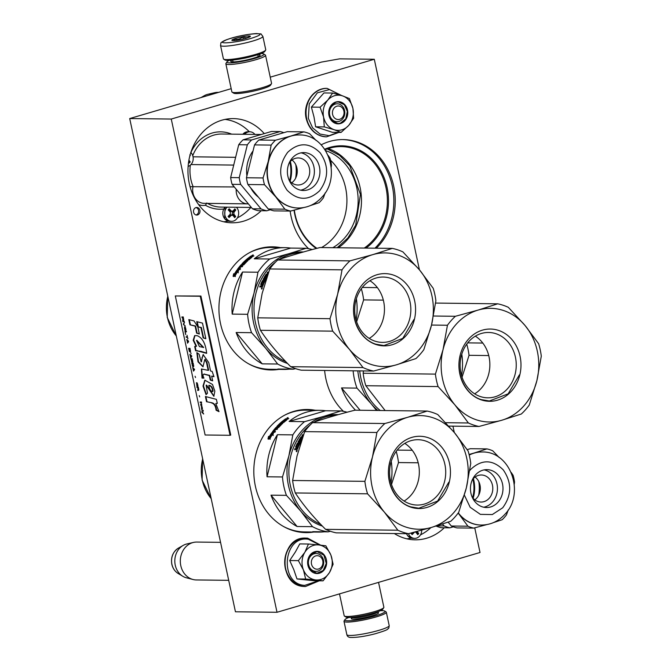 <?xml version="1.0" encoding="UTF-8"?>
<svg xmlns="http://www.w3.org/2000/svg" width="671" height="671" viewBox="0 0 671 671"><rect width="100%" height="100%" fill="white"/><g stroke="black" fill="none" stroke-linecap="round" stroke-linejoin="round"><path stroke-width="1.01" d="M324.705 149.205A55.349 47.54 -89.3 0 1 329.469 147.486A55.349 47.54 -89.3 0 1 387.1 187.553A55.349 47.54 -89.3 0 1 366.005 248.085M325.066 149.734A54.536 46.844 -89.3 0 1 329.226 148.266A54.536 46.844 -89.3 0 1 341.212 146.605A54.536 46.844 -89.3 0 1 386.01 187.746A54.536 46.844 -89.3 0 1 364.269 248.06M231.185 88.673L129.704 118.557L235.446 611.784L277.014 612.279L480.025 552.493L474.741 527.851M419.434 269.834L374.292 59.266L339.643 58.847L321.443 62.084L270.237 77.165M321.543 247.549A52.095 44.747 90.7 0 0 330.593 160.31M129.704 118.557L171.273 119.052L277.014 612.279M374.292 59.266L171.273 119.052M332.774 247.683A52.095 44.747 90.7 0 0 357.987 196.184A52.095 44.747 90.7 0 0 325.645 150.648M454.301 432.493L452.942 426.16M195.966 207.591A3.791 3.254 90.7 0 0 193.516 211.717A3.791 3.254 90.7 0 0 196.712 215.055A3.791 3.254 90.7 0 0 197.542 214.938A3.791 3.254 90.7 0 0 199.983 210.82A3.791 3.254 90.7 0 0 196.796 207.473A3.791 3.254 90.7 0 0 195.966 207.591M315.236 410.258A61.573 52.883 90.7 0 0 307.427 409.486A61.573 52.883 90.7 0 0 293.898 411.365A61.573 52.883 90.7 0 0 254.158 478.356A61.573 52.883 90.7 0 0 305.951 532.623A61.573 52.883 90.7 0 0 313.776 532.036M280.369 247.599A61.573 52.883 90.7 0 0 272.56 246.827A61.573 52.883 90.7 0 0 259.023 248.706A61.573 52.883 90.7 0 0 219.283 315.697A61.573 52.883 90.7 0 0 271.084 369.964A61.573 52.883 90.7 0 0 278.91 369.377M324.63 370.467A61.573 52.883 90.7 0 0 343.451 411.34M376.322 248.211A61.573 52.883 90.7 0 0 392.191 180.314A61.573 52.883 90.7 0 0 343.091 139.585A61.573 52.883 90.7 0 0 329.562 141.472A61.573 52.883 90.7 0 0 321.166 144.835M290.132 211.063A61.573 52.883 90.7 0 0 308.585 248.681M394.33 533.546A52.095 44.747 90.7 0 0 415.164 539.828A52.095 44.747 90.7 0 0 426.613 538.234A52.095 44.747 90.7 0 0 444.303 527.758M261.229 210.719A52.095 44.747 -89.3 0 1 243.531 221.195A52.095 44.747 -89.3 0 1 232.082 222.789A52.095 44.747 -89.3 0 1 188.249 176.867A52.095 44.747 -89.3 0 1 221.883 120.193A52.095 44.747 -89.3 0 1 233.332 118.599A52.095 44.747 -89.3 0 1 264.248 133.604M338.352 247.75A54.536 46.844 90.7 0 0 361.157 194.187A54.536 46.844 90.7 0 0 328.228 148.576M196.016 214.963A3.791 3.254 90.7 0 0 196.158 214.921A3.791 3.254 90.7 0 0 198.624 211.206A3.791 3.254 90.7 0 0 196.108 207.557M312.392 532.019A61.573 52.883 -89.3 0 1 305.263 532.606M313.852 410.241A61.573 52.883 90.7 0 0 306.739 409.486M277.526 369.36A61.573 52.883 -89.3 0 1 270.388 369.947M278.985 247.582A61.573 52.883 90.7 0 0 271.864 246.827M374.93 248.195A61.573 52.883 90.7 0 0 390.916 180.675A61.573 52.883 90.7 0 0 342.403 139.585M316.947 248.329A54.536 46.844 -89.3 0 1 294.326 210.124M282.533 422.554A55.349 47.54 -89.3 0 1 283.011 422.252M241.149 264.911A55.349 47.54 -89.3 0 1 241.552 264.542L243.707 264.936M247.666 259.895A55.349 47.54 -89.3 0 1 248.144 259.593A60.356 51.843 90.7 0 0 247.825 259.895L247.423 259.794A60.356 51.843 90.7 0 1 248.949 258.536L248.656 258.536M316.242 248.513A55.349 47.54 -89.3 0 1 294.041 210.199M327.255 148.903L339.585 155.404L349.759 165.779L360.436 194.364L355.705 225.112L347.863 238.012L337.169 247.742M311.503 564.11A6.769 5.813 90.7 0 0 318.549 569.008A6.769 5.813 90.7 0 0 322.776 560.788A6.769 5.813 -89.3 0 0 315.739 555.89A6.769 5.813 -89.3 0 0 311.503 564.11M178.125 573.462C174.846 571.39 172.741 568.32 171.818 564.261C170.694 557.198 172.9 551.814 178.427 548.106A14.192 12.195 -89.3 0 0 171.927 564.336A14.192 12.195 -89.3 0 0 178.125 573.462L182.797 576.28A17.287 14.846 90.7 0 1 175.248 565.167A17.287 14.846 -89.3 0 1 183.166 545.406A17.287 14.846 -89.3 0 1 186.798 543.971L193.458 542.428A18.947 16.272 -89.3 0 0 180.793 565.653A18.947 16.272 90.7 0 0 193.013 579.501A18.947 16.272 90.7 0 0 196.36 579.945L228.702 580.331M193.458 542.428A18.947 16.272 -89.3 0 1 196.813 542.059L220.558 542.344M182.797 576.28A17.287 14.846 90.7 0 0 186.395 577.798L193.013 579.501M332.606 114.414A6.769 5.813 90.7 0 0 339.652 119.312A6.769 5.813 90.7 0 0 343.879 111.092A6.769 5.813 -89.3 0 0 336.834 106.194A6.769 5.813 -89.3 0 0 332.606 114.414M209.285 95.123A18.947 16.272 -89.3 0 1 214.561 92.732A18.947 16.272 -89.3 0 1 217.916 92.363L218.612 92.372M202.072 97.245A17.287 14.846 -89.3 0 1 204.269 95.71A17.287 14.846 -89.3 0 1 207.901 94.276L214.561 92.732M229.331 60.348A18.947 2.474 -12.1 0 0 226.983 61.833A18.947 2.474 -12.1 0 0 235.538 62.437A18.947 2.474 -12.1 0 0 255.114 58.327A18.947 2.474 -12.1 0 0 263.711 53.957A18.947 2.474 -12.1 0 0 261.204 53.563A18.947 2.474 -12.1 0 0 260.96 53.563M226.983 61.833L225.951 63.401A20.298 2.659 -12.1 0 0 225.85 63.779L231.872 91.852A20.298 2.659 -12.1 0 0 232.116 92.162L233.701 93.168A18.947 2.474 -12.1 0 0 261.698 89.025A18.947 2.474 -12.1 0 0 270.43 85.292L271.461 83.724A20.298 2.659 -12.1 0 0 271.562 83.347L265.548 55.274A20.298 2.659 -12.1 0 0 265.297 54.963L263.711 53.957M232.116 92.162A20.298 2.659 -12.1 0 0 262.109 87.725A20.298 2.659 -12.1 0 0 271.461 83.724M258.595 56.33A13.663 1.787 -12.1 0 0 258.142 56.238M225.85 63.779A20.298 2.659 -12.1 0 0 256.087 59.652A20.298 2.659 -12.1 0 0 265.548 55.274M232.183 60.13A15.022 1.963 -12.1 0 0 230.916 61.589A15.022 1.963 -12.1 0 0 253.11 58.31A15.022 1.963 -12.1 0 0 260.029 55.349A15.022 1.963 -12.1 0 0 258.268 54.536M378.545 582.378L383.879 607.263A20.298 2.659 167.9 0 1 383.778 607.641L382.747 609.218A18.947 2.474 167.9 0 1 374.015 612.95A18.947 2.474 167.9 0 1 346.026 617.085L344.433 616.079A20.298 2.659 167.9 0 1 344.189 615.777L339.492 593.877M383.778 607.641A20.298 2.659 167.9 0 1 374.426 611.642A20.298 2.659 167.9 0 1 344.433 616.079M334.586 95.701A17.589 15.114 90.7 0 0 327.75 100.138L332.631 93.043L342.227 95.768A17.589 15.114 90.7 0 0 334.586 95.701M335.274 104.08A8.933 7.675 -89.3 0 1 337.245 103.804A8.933 7.675 -89.3 0 1 344.751 111.68A8.933 7.675 -89.3 0 1 338.989 121.392A8.933 7.675 -89.3 0 1 337.027 121.669A8.933 7.675 -89.3 0 1 329.511 113.793A8.933 7.675 -89.3 0 1 335.274 104.08M337.932 132.388L329.159 135.701L320.05 134.057L312.577 127.817L308.333 118.306L309.256 103.846L317.383 92.824L329.528 89.57L340.935 95.357M335.936 101.992A11.097 9.528 -89.3 0 1 347.494 110.027A11.097 9.528 -89.3 0 1 340.549 123.506A11.097 9.528 -89.3 0 1 328.991 115.471A11.097 9.528 -89.3 0 1 335.936 101.992M332.631 93.043L323.942 92.942L311.386 107.1L314.003 116.955L315.613 126.794L332.38 132.321L341.069 132.422L334.083 129.679C328.647 127.658 325.141 123.456 323.581 117.073C322.382 110.572 323.774 104.936 327.75 100.138L320.075 107.209L323.581 117.073L324.294 126.903L315.613 126.794M324.294 126.903L334.083 129.679A17.589 15.114 90.7 0 0 348.61 125.511L348.87 125.209A17.589 15.114 -89.3 0 0 352.946 108.643L352.862 108.224A17.589 15.114 -89.3 0 0 342.579 95.886L342.227 95.768M311.386 107.1L320.075 107.209M342.579 95.886L349.398 98.57L352.862 108.224M352.946 108.643L353.617 118.264L348.87 125.209M348.61 125.511L341.069 132.422M335.852 102.252L338.234 101.925L344.34 104.693L347.343 111.461L345.75 118.876L340.356 123.246L337.974 123.573L331.868 120.805L328.865 114.036L330.459 106.622L335.852 102.252M302.093 560.889A17.589 15.114 90.7 0 0 303.409 569.864L298.377 560.637L304.701 552.518A17.589 15.114 90.7 0 0 302.093 560.889M308.392 561.644A8.933 7.675 -89.3 0 1 316.142 553.508A8.933 7.675 -89.3 0 1 323.674 563.221A8.933 7.675 -89.3 0 1 315.924 571.365A8.933 7.675 -89.3 0 1 308.392 561.644M318.457 580.801L304.701 585.38C279.035 584.164 282.927 535.19 308.366 539.258L319.849 545.07M307.654 561.468A11.097 9.528 -89.3 0 1 318.02 551.394A11.097 9.528 -89.3 0 1 326.634 563.43A11.097 9.528 -89.3 0 1 316.259 573.504A11.097 9.528 -89.3 0 1 307.654 561.468M304.911 552.166L308.45 544.013L299.769 543.904L295.383 551.981L289.687 560.528L293.764 569.553L296.985 578.956L314.355 580.75L323.045 580.851L315.747 579.97C310.086 579.165 305.976 575.793 303.418 569.864L305.666 579.056L315.747 579.97C321.451 580.34 326.031 577.865 329.478 572.556A17.589 15.114 90.7 0 0 330.946 555.227L330.786 554.842A17.589 15.114 -89.3 0 0 318.717 544.944L318.348 544.911A17.589 15.114 -89.3 0 0 304.911 552.166L304.701 552.518M296.985 578.956L305.666 579.056M289.687 560.528L298.377 560.637M308.45 544.013L318.348 544.911M318.717 544.944L325.829 545.808L330.786 554.842M330.946 555.227L333.118 564.227L329.478 572.556L323.045 580.851M307.746 561.493L310.782 554.422L317.131 551.621L323.917 555.177L326.265 563.405L323.221 570.467L316.871 573.269L310.086 569.713L307.746 561.493M220.533 45.435L223.401 58.822A21.648 2.835 -12.1 0 0 223.669 59.14L224.936 59.954A20.566 2.692 -12.1 0 0 231.755 60.172A20.566 2.692 -12.1 0 0 260.113 53.89A20.566 2.692 -12.1 0 0 264.81 51.399L265.641 50.149A21.648 2.835 -12.1 0 0 265.741 49.738L262.873 36.36C259.669 32.711 263.183 34.414 256.548 33.55C246.869 34.221 236.905 36.268 226.655 39.69C219.09 43.59 221.464 41.652 220.533 45.435A21.648 2.835 -12.1 0 0 234.665 45.108A21.648 2.835 -12.1 0 0 257.832 39.379A21.648 2.835 -12.1 0 0 262.873 36.36M223.669 59.14A21.648 2.835 -12.1 0 0 230.841 59.375A21.648 2.835 -12.1 0 0 260.7 52.757A21.648 2.835 -12.1 0 0 265.641 50.149M255.248 36.947C271.621 31.118 241.661 33.936 227.033 39.606C210.66 45.435 240.621 42.617 255.248 36.947M248.195 37.61A9.469 1.241 -12.1 0 0 250.358 36.469A9.469 1.241 -12.1 0 0 244.789 36.343A9.469 1.241 -12.1 0 0 234.087 38.943A9.469 1.241 -12.1 0 0 231.998 40.403A9.469 1.241 -12.1 0 0 238.65 40.017A9.469 1.241 -12.1 0 0 248.195 37.61M249.687 36.964L249.805 36.133C247.825 37.97 245.494 38.197 242.818 36.788C240.285 39.161 237.408 39.908 234.179 39.027L233.877 40.596M234.179 39.027L234.506 40.554M242.818 36.788L243.305 39.052M380.407 610.702A20.566 2.692 167.9 0 1 384.793 611.096A20.566 2.692 167.9 0 1 371.952 616.817A20.566 2.692 167.9 0 1 346.077 620.65A20.566 2.692 167.9 0 1 344.928 619.643A20.566 2.692 167.9 0 1 348.769 617.488M384.793 611.096L386.068 611.902A21.648 2.835 167.9 0 1 386.328 612.229A21.648 2.835 167.9 0 1 372.548 617.924A21.648 2.835 167.9 0 1 345.313 621.958A21.648 2.835 167.9 0 1 343.988 621.304A21.648 2.835 167.9 0 1 344.097 620.901L344.928 619.643M360.126 410.258L341.539 387.922L356.964 388.106L371.214 403.791A56.834 48.815 90.7 0 0 377.874 410.467M357.828 370.862A56.834 48.815 90.7 0 0 371.214 403.791L376.532 410.451M341.539 387.922A60.893 52.304 90.7 0 0 355.521 410.199M353.114 370.811A60.893 52.304 90.7 0 0 356.964 388.106M431.512 325.058L447.44 325.25L443.028 349.7L435.412 374.108L363.154 373.244L363.447 370.929M479.002 426.471A62.244 53.47 90.7 0 1 468.383 422.973L454.837 404.798A56.834 48.815 90.7 0 0 501.765 420.256L521.325 414.007A62.244 53.47 90.7 0 0 529.276 405.041L536.884 380.633A56.834 48.815 90.7 0 1 501.765 420.256L479.002 426.471L448.765 426.11M468.383 422.973L445.645 422.696M447.44 325.25A62.244 53.47 -89.3 0 1 455.383 316.284L478.146 310.069A56.834 48.815 -89.3 0 0 443.028 349.7A56.834 48.815 90.7 0 0 454.837 404.798L438.088 386.58L365.829 385.716L385.146 410.56M497.706 303.82A62.244 53.47 -89.3 0 1 508.324 307.318L525.074 325.536A56.834 48.815 -89.3 0 0 478.146 310.069L497.706 303.82L435.596 303.074M455.383 316.284L433.5 316.024M525.074 325.536L538.62 343.711A62.244 53.47 -89.3 0 1 541.296 356.184L536.884 380.633A56.834 48.815 -89.3 0 0 525.074 325.536M482.785 343.049L467.721 342.864M488.74 355.555L469.037 355.311L462.059 377.203M466.748 344.139A62.244 53.47 -89.3 0 1 469.037 355.311M359.731 370.887A56.154 48.237 90.7 0 0 380.222 410.493M363.154 373.244A62.244 53.47 90.7 0 0 365.829 385.716M435.412 374.108A62.244 53.47 90.7 0 0 438.088 386.58M480.453 396.586A32.678 28.065 -89.3 0 1 460.415 360.486A32.678 28.065 -89.3 0 1 488.58 332.472A32.678 28.065 -89.3 0 1 495.919 333.705A32.678 28.065 90.7 0 1 515.949 369.796A32.678 28.065 90.7 0 1 487.792 397.819A32.678 28.065 90.7 0 1 480.453 396.586M474.649 393.827A32.678 28.065 90.7 0 0 489.864 365.167A32.678 28.065 90.7 0 0 475.336 336.146M481.401 399.933A36.133 31.034 90.7 0 0 519.79 374.997A36.133 31.034 90.7 0 0 498.511 330.4A36.133 31.034 90.7 0 0 460.121 355.336A36.133 31.034 90.7 0 0 481.401 399.933M461.782 354.171A56.154 48.237 -89.3 0 1 461.522 375.475M519.371 374.913L508.14 393.843L489.369 400.981L481.317 399.631C465.397 394.892 455.282 373.705 460.222 355.42M408.446 533.713A8.119 6.97 -89.3 0 0 409.746 535.903A8.119 6.97 90.7 0 0 414.661 538.36A8.119 6.97 90.7 0 0 421.732 530.199M417.136 531.449A37.878 13.764 41.5 0 1 418.738 533.562A37.501 13.529 140.2 0 1 417.731 534.695A37.878 13.764 -138.5 0 0 415.961 532.363L415.215 531.96M414.577 532.128L414.317 532.338A37.878 13.672 140.2 0 1 412.145 534.602L411.18 533.437A37.878 13.672 -39.8 0 0 411.734 532.875M417.194 533.957L417.555 533.546L416.054 531.734M417.555 533.546L418.738 533.562M411.566 533.906L412.715 532.615M406.852 538.821A51.424 44.169 90.7 0 0 411.239 538.134M420.465 534.888A51.424 44.169 90.7 0 0 430.925 527.591M478.834 481.686A36.536 31.386 -89.3 0 1 478.666 495.29M473.139 498.327A31.126 26.731 90.7 0 0 473.382 478.515M442.524 524.017L444.118 525.93L436.737 525.838M453.319 526.819L449.88 527.825L441.292 527.725A40.327 34.64 -89.3 0 1 436.049 526.047M449.88 527.825A40.327 34.64 -89.3 0 1 444.118 525.93M478.868 494.896L480.31 489.016M472.82 479.144A30.312 26.035 -89.3 0 1 472.594 497.681M499.249 457.58L492.724 450.795A40.327 34.64 90.7 0 0 486.961 448.899L470.346 448.698L467.201 449.629M482.03 451.986A36.536 31.386 90.7 0 0 481.887 451.986A36.536 31.386 90.7 0 0 473.86 453.101L486.961 448.899M469.079 454.468L473.86 453.101A36.536 31.386 90.7 0 0 469.197 454.938M511.21 472.485L513.089 475.261A40.327 34.64 90.7 0 1 514.54 482.03L514.271 484.236M481.157 525.058A36.536 31.386 -89.3 0 1 481.015 525.049A36.536 31.386 -89.3 0 1 458.88 513.994L458.134 513.105A36.536 31.386 -89.3 0 0 458.88 513.994L467.939 526.215L451.323 526.014L448.119 522.164M486.651 524.63L473.701 528.111L457.085 527.918A40.327 34.64 -89.3 0 1 451.323 526.014M473.701 528.111A40.327 34.64 -89.3 0 1 467.939 526.215M508.232 509.96L506.462 514.867A40.327 34.64 90.7 0 1 504.399 517.408A40.327 34.64 -89.3 0 1 502.151 519.731L493.562 522.566M498.025 502.16A18.947 16.272 90.7 0 0 501.849 481.543A18.947 16.272 90.7 0 0 486.945 469.641A18.947 16.272 90.7 0 0 475.412 475.001A18.947 16.272 -89.3 0 0 471.587 495.617A18.947 16.272 -89.3 0 0 486.492 507.528A18.947 16.272 -89.3 0 0 498.025 502.16M483.724 507.217A18.947 16.272 -89.3 0 0 492.48 502.093A18.947 16.272 90.7 0 0 496.766 483.003A18.947 16.272 90.7 0 0 484.168 469.885M472.141 497.077A13.529 11.625 -89.3 0 0 481.015 502.051A13.529 11.625 -89.3 0 0 489.251 498.217A13.529 11.625 90.7 0 0 491.986 483.489A13.529 11.625 90.7 0 0 481.333 474.984A13.529 11.625 90.7 0 0 473.097 478.817A13.529 11.625 -89.3 0 0 472.35 479.748M474.8 499.861A13.529 11.625 -89.3 0 0 476.779 498.067A13.529 11.625 90.7 0 0 475.076 477.022M188.123 166.416A8.119 6.97 90.7 0 0 191.26 152.946A8.119 6.97 -89.3 0 0 190.841 152.476M189.843 154.833L190.321 155.412A37.878 13.672 140.2 0 1 189.801 156.075M188.912 160.176A37.878 13.764 41.5 0 1 190.22 161.921A37.501 13.529 140.2 0 1 189.222 163.053A37.878 13.764 -138.5 0 0 188.585 162.197M188.677 162.315L188.685 161.485M189.037 161.904L190.22 161.921M254.888 134.418A8.119 6.97 90.7 0 0 254.745 134.242A8.119 6.97 -89.3 0 0 249.83 131.784L247.926 131.768A8.119 6.97 -89.3 0 0 242.801 134.275M244.705 134.301A8.119 6.97 -89.3 0 1 249.83 131.784M227.058 207.163A8.119 6.97 -89.3 0 0 226.681 218.863A8.119 6.97 90.7 0 0 231.596 221.321A8.119 6.97 90.7 0 0 238.096 216.398A8.119 6.97 90.7 0 0 236.712 207.54A8.119 6.97 -89.3 0 0 236.486 207.28M235.295 209.436L235.773 210.015A37.878 13.672 140.2 0 1 233.936 212.279L233.902 214.192A37.878 13.764 41.5 0 1 235.672 216.523A37.501 13.529 140.2 0 1 234.674 217.656A37.878 13.764 -138.5 0 0 232.904 215.324L231.26 215.299A37.878 13.672 140.2 0 1 229.079 217.563L228.115 216.398A37.878 13.672 -39.8 0 0 230.287 214.133L230.321 212.221A37.878 13.764 -138.5 0 0 228.215 209.889A37.501 13.529 -39.8 0 0 229.214 208.756A37.878 13.764 41.5 0 1 231.319 211.088L232.963 211.113A37.878 13.672 -39.8 0 0 234.8 208.849L235.295 209.436M234.129 216.918L234.489 216.507L232.552 214.175A1.35 1.166 -89.3 0 1 232.585 212.262L234.59 209.998L235.773 210.015M234.59 209.998L234.238 209.57M234.489 216.507L235.672 216.523M228.509 216.867L229.91 215.282A1.35 1.166 -89.3 0 1 230.732 214.905L232.099 214.913M232.158 211.499L230.79 211.482A1.35 1.166 -89.3 0 1 229.968 211.071L228.618 209.444M223.787 221.782A51.424 44.169 90.7 0 0 228.174 221.095M237.4 217.849A51.424 44.169 90.7 0 0 250.879 207.448M249.377 131.784A51.424 44.169 90.7 0 0 225.011 119.404M234.28 186.949L189.968 186.689M190.967 164.563L233.718 165.074M193.047 156.804L235.63 157.316M236.217 189.264A13.529 11.625 90.7 0 0 247.633 203.858A13.529 11.625 90.7 0 0 248.345 203.841M223.829 209A38.7 33.24 -89.3 0 1 205.435 205.259L206.811 203.003M295.768 164.647A36.536 31.386 -89.3 0 1 295.609 178.251M290.082 181.287A31.126 26.731 90.7 0 0 290.317 161.476M298.092 208.018A36.536 31.386 -89.3 0 1 297.949 208.01A36.536 31.386 -89.3 0 1 275.815 196.955A36.536 31.386 -89.3 0 1 268.224 161.535A36.536 31.386 -89.3 0 1 276.586 145.288A36.536 31.386 90.7 0 1 290.795 136.062L303.896 131.86L287.28 131.659L258.838 140.038A40.327 34.64 -89.3 0 0 256.59 142.361A40.327 34.64 -89.3 0 0 254.527 144.902L246.442 177.748A40.327 34.64 -89.3 0 0 247.893 184.508L268.257 208.975L284.873 209.176L275.815 196.955L264.508 184.71A40.327 34.64 -89.3 0 1 263.057 177.949L268.224 161.535L271.143 145.104A40.327 34.64 -89.3 0 1 273.206 142.562A40.327 34.64 -89.3 0 1 275.454 140.239L258.838 140.038M240.797 142.177A40.327 34.64 -89.3 0 1 243.036 139.845L271.487 131.474L280.075 131.575L251.633 139.954A40.327 34.64 90.7 0 0 249.386 142.277A40.327 34.64 90.7 0 0 247.322 144.819L238.725 144.718A40.327 34.64 -89.3 0 1 240.797 142.177M251.633 139.954L243.036 139.845M238.725 144.718L230.648 177.555L239.237 177.664L247.322 144.819M239.237 177.664A40.327 34.64 -89.3 0 0 240.688 184.424L232.099 184.324A40.327 34.64 -89.3 0 1 230.648 177.555M232.099 184.324L252.464 208.782L261.053 208.891L240.688 184.424M270.254 209.771L266.815 210.786L258.226 210.686A40.327 34.64 -89.3 0 1 252.464 208.782M266.815 210.786A40.327 34.64 -89.3 0 1 261.053 208.891M295.802 177.849L297.253 171.977M289.755 162.105A30.312 26.035 -89.3 0 1 289.536 180.642M283.85 132.673A40.327 34.64 90.7 0 0 280.075 131.575M258.402 197.14A31.26 26.848 -89.3 0 1 250.694 187.872M246.894 175.919A31.26 26.848 -89.3 0 1 253.034 150.958M316.184 140.541L309.658 133.755A40.327 34.64 90.7 0 0 303.896 131.86M298.964 134.946A36.536 31.386 90.7 0 0 298.83 134.946A36.536 31.386 90.7 0 0 290.795 136.062L275.454 140.239M271.143 145.104L254.527 144.902M328.153 155.437L330.031 158.222A40.327 34.64 90.7 0 1 331.474 164.991L331.206 167.196M264.508 184.71L247.893 184.508M303.594 207.591L290.635 211.071L274.02 210.87A40.327 34.64 -89.3 0 1 268.257 208.975M290.635 211.071A40.327 34.64 -89.3 0 1 284.873 209.176M325.167 192.912L323.397 197.828A40.327 34.64 90.7 0 1 321.334 200.369A40.327 34.64 -89.3 0 1 319.086 202.692L310.505 205.527M263.057 177.949L246.442 177.748M314.959 185.121A18.947 16.272 90.7 0 0 318.784 164.504A18.947 16.272 90.7 0 0 303.879 152.602A18.947 16.272 90.7 0 0 292.346 157.962A18.947 16.272 -89.3 0 0 288.522 178.578A18.947 16.272 -89.3 0 0 303.426 190.489A18.947 16.272 -89.3 0 0 314.959 185.121M300.658 190.178A18.947 16.272 -89.3 0 0 309.415 185.053A18.947 16.272 90.7 0 0 313.701 165.963A18.947 16.272 90.7 0 0 301.111 152.845M289.084 180.038A13.529 11.625 -89.3 0 0 297.949 185.003A13.529 11.625 -89.3 0 0 306.186 181.178A13.529 11.625 90.7 0 0 308.92 166.45A13.529 11.625 90.7 0 0 298.276 157.945A13.529 11.625 90.7 0 0 290.04 161.778A13.529 11.625 -89.3 0 0 289.293 162.701M291.742 182.822A13.529 11.625 -89.3 0 0 293.713 181.027A13.529 11.625 90.7 0 0 292.011 159.983M251.105 256.565L252.254 256.683L253.042 256.364L252.816 255.894L251.407 255.877L250.82 256.498A60.893 52.304 90.7 0 0 249.88 257.178L250.644 257.639A60.356 51.843 90.7 0 1 251.004 257.379M251.029 256.414L251.457 256.414A60.893 52.304 90.7 0 0 250.392 257.186M236.133 332.506A60.893 52.304 90.7 0 0 262.218 363.841L236.133 332.506L251.558 332.69L265.8 348.375L277.651 364.026A60.893 52.304 90.7 0 0 293.311 369.193L277.886 369.008A60.893 52.304 90.7 0 0 283.565 369.436A60.893 52.304 90.7 0 0 289.251 369.142M293.311 369.193L295.517 368.614M290.702 248.085A60.893 52.304 90.7 0 0 285.024 247.658A60.893 52.304 90.7 0 0 271.638 249.511A60.893 52.304 90.7 0 0 254.259 258.813L290.702 248.085L306.127 248.27L289.109 253.646A56.834 48.815 90.7 0 0 253.99 293.277A56.834 48.815 90.7 0 0 265.8 348.375A56.834 48.815 90.7 0 0 287.532 363.456M262.218 363.841L277.651 364.026M303.435 251.977A56.834 48.815 -89.3 0 0 289.109 253.646L269.692 258.998A60.893 52.304 90.7 0 0 257.966 272.225L253.99 293.277L247.616 314.296A60.893 52.304 90.7 0 0 251.558 332.69M232.191 314.112L242.541 272.04A60.893 52.304 90.7 0 0 232.191 314.112L247.616 314.296M242.541 272.04L257.966 272.225M306.127 248.27A60.893 52.304 -89.3 0 1 312.267 249.562M254.259 258.813L269.692 258.998M249.738 252.539A60.893 52.304 90.7 0 1 257.781 249.352A60.893 52.304 -89.3 0 1 271.168 247.49L285.024 247.658M248.404 363.699A60.893 52.304 90.7 0 0 269.708 369.268L283.565 369.436M238.582 270.421L236.93 270.069L237.291 270.916A60.893 52.304 90.7 0 0 234.598 275.286L235.378 276.41M237.291 270.916L237.66 271.252A60.356 51.843 90.7 0 0 234.984 275.58M236.93 270.069L238.683 270.086L237.979 272.493L237.626 271.696L238.348 272.812M237.291 270.405L237.66 271.252M237.626 271.696A60.893 52.304 90.7 0 0 234.984 276.125L234.598 275.286M234.062 274.556L233.676 273.718L233.105 276.293L234.884 276.309L234.447 275.378A60.893 52.304 90.7 0 1 237.14 271L236.804 270.237A60.893 52.304 90.7 0 0 234.062 274.556L234.447 274.858A60.356 51.843 90.7 0 1 237.039 270.765M237.131 270.539L237.165 270.581A60.356 51.843 90.7 0 0 237.157 270.598L237.5 271.336M234.062 274.02L233.5 276.578M234.917 275.529A60.356 51.843 90.7 0 0 234.833 275.672L235.278 276.603M251.029 258.025L250.87 257.739A60.893 52.304 90.7 0 0 248.857 259.375L249.033 259.669M249.025 258.662L249.369 258.385A60.893 52.304 90.7 0 0 248.06 259.467L248.756 259.903M248.06 259.467L248.874 259.811M248.345 258.369L248.178 258.083A60.893 52.304 90.7 0 0 242.046 263.745L242.273 264.038M247.305 259.451A60.356 51.843 90.7 0 0 246.551 260.096M245.703 260.843A60.356 51.843 90.7 0 0 245.158 261.338M243.64 263.342A60.356 51.843 90.7 0 0 243.355 263.628L243.128 263.342A60.356 51.843 90.7 0 0 242.457 264.038M242.046 263.745L243.581 263.762A60.893 52.304 90.7 0 1 244.764 262.529L245.661 262.839M245.443 262.537A60.893 52.304 90.7 0 0 243.648 264.441L243.892 264.743M241.334 265.137L241.543 264.525L243.749 264.894M241.065 264.81A60.893 52.304 90.7 0 0 237.5 269.256L237.836 269.591M240.646 266.06A60.356 51.843 90.7 0 0 240.042 266.781M238.44 268.819A60.356 51.843 90.7 0 0 237.87 269.591M237.5 269.256L240 269.616L240.562 268.845L239.371 268.828L240.31 269.188M240.47 267.385L240.704 267.092A60.893 52.304 90.7 0 0 239.371 268.828M240.193 267.083A60.893 52.304 90.7 0 0 238.859 268.828L239.203 269.18A60.356 51.843 90.7 0 1 239.421 268.886M240.201 267.083L240.654 267.159M238.91 268.878A60.356 51.843 90.7 0 0 238.784 269.046L239.203 269.18M244.84 262.143A60.356 51.843 90.7 0 1 245.234 261.757L245.058 262.436L245.234 261.757L246.458 262.042A60.893 52.304 90.7 0 0 243.799 264.844L242.348 265.129A60.893 52.304 90.7 0 0 241.543 266.068L242.734 266.085L242.139 266.806L239.924 266.781A60.893 52.304 90.7 0 0 238.431 268.694L238.859 268.828M241.543 266.068L242.432 266.454M245.544 262.168L246.324 262.176M244.756 262.025A60.893 52.304 90.7 0 0 243.556 263.233L243.791 263.535M252.816 255.894L253.923 255.911L251.65 256.649L250.904 257.194L251.784 257.438A60.893 52.304 90.7 0 0 248.807 259.862L246.307 260.088L245.62 260.709L247.834 260.734L247.163 261.363L244.94 261.338A60.893 52.304 90.7 0 0 243.045 263.233L243.556 263.233M245.62 260.709L247.389 261.153M251.893 257.11L251.508 257.656M250.904 257.194L251.155 257.647M252.061 255.534L253.118 254.854L252.061 255.534M248.178 258.083L248.689 258.092A60.893 52.304 90.7 0 0 247.146 259.358L247.549 259.459A60.893 52.304 90.7 0 1 248.857 258.377M250.87 257.739L248.773 257.622A60.893 52.304 90.7 0 1 250.87 256.096M241.837 265.12L241.032 266.06A60.893 52.304 90.7 0 1 241.837 265.12L242.088 265.422M249.88 257.178L250.644 257.639M241.61 266.144A60.356 51.843 90.7 0 0 241.367 266.437L240.931 266.437L241.342 265.85M241.392 265.204L241.862 264.919M252.128 255.324L253.076 255.03L252.212 255.517M269.767 268.962L342.025 269.834L337.622 294.284L330.006 318.691L257.748 317.828L262.16 293.378L269.767 268.962A62.244 53.47 -89.3 0 1 277.719 259.996C289.704 255.819 303.812 251.667 320.033 247.532L392.292 248.396A62.244 53.47 -89.3 0 1 402.919 251.902L419.669 270.119L433.214 288.295A62.244 53.47 -89.3 0 1 435.89 300.759L431.478 325.209L423.862 349.625A62.244 53.47 90.7 0 1 415.919 358.591L396.36 364.839L373.596 371.055L301.338 370.191A62.244 53.47 90.7 0 1 290.719 366.685C278.507 354.531 268.408 342.395 260.423 330.291L332.682 331.155L349.432 349.373A56.834 48.815 90.7 0 0 396.36 364.839A56.834 48.815 90.7 0 0 431.478 325.209A56.834 48.815 -89.3 0 0 419.669 270.119A56.834 48.815 -89.3 0 0 372.732 254.653L392.292 248.396M290.719 366.685L362.977 367.557A62.244 53.47 90.7 0 0 373.596 371.055M362.977 367.557L349.432 349.373A56.834 48.815 90.7 0 1 337.622 294.284A56.834 48.815 -89.3 0 1 372.732 254.653L349.977 260.868L277.719 259.996M377.379 287.624L362.315 287.448M383.334 300.13L363.632 299.895L356.653 321.786M361.342 288.723A62.244 53.47 -89.3 0 1 363.632 299.895M263.703 281.375A52.372 44.982 90.7 0 0 262.998 282.743M262 284.881A52.372 44.982 90.7 0 0 261.648 285.695M285.745 361.602A56.154 48.237 90.7 0 1 255.869 293.479A56.154 48.237 -89.3 0 1 275.546 262.093M279.295 259.459A56.154 48.237 -89.3 0 1 301.162 252.623M257.748 317.828A62.244 53.47 90.7 0 0 260.423 330.291M330.006 318.691A62.244 53.47 90.7 0 0 332.682 331.155M375.039 341.17A32.678 28.065 -89.3 0 1 355.009 305.07A32.678 28.065 -89.3 0 1 383.166 277.048A32.678 28.065 -89.3 0 1 390.514 278.28A32.678 28.065 90.7 0 1 410.543 314.38A32.678 28.065 90.7 0 1 382.386 342.395A32.678 28.065 90.7 0 1 375.039 341.17M369.235 338.402A32.678 28.065 90.7 0 0 384.458 309.742A32.678 28.065 90.7 0 0 369.931 280.73M375.995 344.508A36.133 31.034 90.7 0 0 414.376 319.581A36.133 31.034 90.7 0 0 393.097 274.976A36.133 31.034 90.7 0 0 354.716 299.912A36.133 31.034 90.7 0 0 375.995 344.508M342.025 269.834A62.244 53.47 -89.3 0 1 349.977 260.868M356.376 298.754A56.154 48.237 -89.3 0 1 356.116 320.059M266.622 277.92A56.154 48.237 -89.3 0 0 263.963 283.196L263.451 283.187A56.154 48.237 -89.3 0 1 264.349 281.266L263.904 281.115A56.154 48.237 -89.3 0 0 263.133 282.743L262.621 282.743A56.154 48.237 -89.3 0 1 263.393 281.107L262.638 281.241A56.154 48.237 -89.3 0 0 261.489 283.758L263.644 283.934A56.154 48.237 -89.3 0 0 262.604 286.534L259.727 286.894L260.08 285.955L260.155 287.104M260.08 285.955L261.48 286.181L260.499 286.173M261.053 285.963L261.841 285.804L262.21 284.881L261.698 284.881M261.422 285.578L261.791 284.655L260.759 284.252A56.154 48.237 -89.3 0 1 262.47 280.545L265.246 280.478M260.818 284.638L261.178 284.487A55.618 47.775 -89.3 0 1 261.472 283.799M267.226 276.125L267.192 276.1A56.154 48.237 -89.3 0 0 265.783 278.499L266.152 278.767M264.466 278.239L264.064 277.584L265.775 277.609A56.154 48.237 -89.3 0 1 266.672 276.091L267.192 276.1M264.449 277.886A55.618 47.775 -89.3 0 1 264.928 277.073M267.763 274.565L266.546 274.548A55.618 47.775 -89.3 0 1 266.538 274.54L267.872 274.229M264.064 277.584A56.154 48.237 -89.3 0 1 266.177 274.204L266.538 274.54M268.341 272.887L268.316 272.862A56.154 48.237 -89.3 0 0 267.595 273.894L267.897 274.171M268.626 272.09L267.687 272.082L268.509 272.443M265.984 277.24L264.953 276.955A56.154 48.237 -89.3 0 1 266.379 274.674L266.546 274.548M265.632 276.964A56.154 48.237 -89.3 0 1 266.555 275.462M261.514 283.9L263.544 284.16M262.353 285.829A56.154 48.237 -89.3 0 1 262.822 284.663L262.311 284.655A56.154 48.237 -89.3 0 0 261.782 285.972L262.78 286.047A55.618 47.775 -89.3 0 1 263.242 284.898L262.822 284.663M262.78 286.047L262.21 286.19A55.618 47.775 -89.3 0 1 262.327 285.88M263.778 281.375L263.258 281.375M265.339 277.257L266.018 277.266M267.477 273.198L268.031 272.434M266.144 278.784L263.955 278.759L263.502 279.606M265.691 279.631L265.179 279.622M261.9 287.129L261.371 286.324L261.472 286.911M262 287.624L261.43 288.865L261.942 287.582M261.866 289.058L262.311 287.767M262.47 280.545L264.877 280.201L265.322 279.346L263.107 279.321L263.569 278.473L265.783 278.499M266.177 274.204L267.595 273.894M268.316 272.862L267.125 272.845L267.687 272.082M269.373 270.044L269.885 269.314M267.561 275.135L266.983 275.127M261.984 288.245L261.464 288.044L262.034 288.094M413.965 319.488L402.734 338.419L383.963 345.557L375.911 344.215C359.983 339.476 349.876 318.28 354.808 299.996M285.98 419.224L287.129 419.341L287.918 419.023L287.683 418.561L285.695 419.157A60.893 52.304 90.7 0 0 284.756 419.836L285.51 420.306A60.356 51.843 90.7 0 1 285.88 420.038M285.896 419.073L286.324 419.073A60.893 52.304 90.7 0 0 285.267 419.845M271 495.164A60.893 52.304 90.7 0 0 297.094 526.5L271 495.164L286.425 495.349L300.675 511.034L312.518 526.685A60.893 52.304 90.7 0 0 328.178 531.851L312.753 531.667A60.893 52.304 90.7 0 0 318.431 532.095A60.893 52.304 90.7 0 0 324.118 531.801M328.178 531.851L330.384 531.273M325.569 410.744A60.893 52.304 90.7 0 0 319.891 410.316A60.893 52.304 90.7 0 0 306.504 412.17A60.893 52.304 90.7 0 0 289.134 421.472L325.569 410.744L341.002 410.929L323.984 416.305A56.834 48.815 90.7 0 0 288.865 455.936A56.834 48.815 90.7 0 0 300.675 511.034A56.834 48.815 90.7 0 0 322.407 526.114M297.094 526.5L312.518 526.685M338.31 414.636A56.834 48.815 -89.3 0 0 323.984 416.305L304.559 421.656A60.893 52.304 90.7 0 0 292.841 434.883L288.865 455.936L282.483 476.964A60.893 52.304 90.7 0 0 286.425 495.349M267.058 476.779L277.408 434.699A60.893 52.304 90.7 0 0 267.058 476.779L282.483 476.964M277.408 434.699L292.841 434.883M341.002 410.929A60.893 52.304 -89.3 0 1 347.133 412.22M289.134 421.472L304.559 421.656M284.605 415.206A60.893 52.304 90.7 0 1 292.648 412.011A60.893 52.304 -89.3 0 1 306.035 410.149L319.891 410.316M283.279 526.358A60.893 52.304 90.7 0 0 304.575 531.927L318.431 532.095M273.449 433.08L271.797 432.728L272.166 433.575A60.893 52.304 90.7 0 0 269.465 437.945L270.245 439.069M272.166 433.575L272.527 433.911A60.356 51.843 90.7 0 0 269.851 438.238M271.797 432.728L273.558 432.745L272.845 435.152L272.493 434.355L273.223 435.471M272.158 433.063L272.527 433.911M272.493 434.355A60.893 52.304 90.7 0 0 269.859 438.784L269.465 437.945M268.937 437.215L268.551 436.376L267.981 438.951L269.75 438.977L269.314 438.037A60.893 52.304 90.7 0 1 272.007 433.659L271.68 432.896A60.893 52.304 90.7 0 0 268.937 437.215L269.323 437.517A60.356 51.843 90.7 0 1 271.906 433.424M268.928 436.687L268.375 439.237M269.784 438.188A60.356 51.843 90.7 0 0 269.708 438.331L270.145 439.262M272.04 433.24L272.376 433.994M285.896 420.683L285.737 420.407A60.893 52.304 90.7 0 0 283.724 422.034L283.908 422.327M283.892 421.321L284.236 421.044A60.893 52.304 90.7 0 0 282.936 422.126L283.632 422.562M282.936 422.126L283.741 422.47M283.212 421.027L283.053 420.742A60.893 52.304 90.7 0 0 276.913 426.404L277.148 426.697M282.172 422.118A60.356 51.843 90.7 0 0 281.426 422.755M280.579 423.502A60.356 51.843 90.7 0 0 280.033 424.005M278.507 426.001A60.356 51.843 90.7 0 0 278.23 426.295L278.004 426.001A60.356 51.843 90.7 0 0 277.324 426.697M276.913 426.404L278.448 426.421A60.893 52.304 90.7 0 1 279.631 425.196L280.537 425.498M280.31 425.196A60.893 52.304 90.7 0 0 278.515 427.1L278.767 427.402M276.209 427.796L276.418 427.184L278.582 427.595M276.418 427.184L278.624 427.561M275.94 427.477A60.893 52.304 90.7 0 0 272.376 431.914L272.711 432.25M275.521 428.719A60.356 51.843 90.7 0 0 274.917 429.44M279.706 424.802A60.356 51.843 90.7 0 1 280.109 424.416L279.924 425.095L280.109 424.416L281.334 424.701A60.893 52.304 90.7 0 0 278.666 427.502L277.224 427.788A60.893 52.304 90.7 0 0 276.418 428.727L277.609 428.744L277.006 429.465L274.791 429.44A60.893 52.304 90.7 0 0 273.307 431.352L273.298 431.478A60.356 51.843 90.7 0 0 272.745 432.25M272.376 431.914L274.875 432.275L275.429 431.503L274.238 431.495L275.177 431.847M275.345 430.044L275.58 429.75A60.893 52.304 90.7 0 0 274.238 431.495M275.529 429.817L275.068 429.742A60.893 52.304 90.7 0 0 273.726 431.487L274.078 431.839A60.356 51.843 90.7 0 1 274.296 431.545M273.785 431.537A60.356 51.843 90.7 0 0 273.659 431.705L274.078 431.839M276.418 428.727L277.299 429.113M280.411 424.827L281.191 424.835M279.622 424.684A60.893 52.304 90.7 0 0 278.431 425.892L278.666 426.194M287.683 418.561L288.79 418.57L286.525 419.308L285.779 419.853L286.66 420.096A60.893 52.304 90.7 0 0 283.682 422.52L281.174 422.747L280.486 423.367L282.709 423.393L282.03 424.022L279.815 423.997A60.893 52.304 90.7 0 0 277.92 425.892L278.431 425.892M280.486 423.367L282.256 423.812M286.769 419.769L286.374 420.314M285.779 419.853L286.031 420.306M286.928 418.192L287.985 417.513L286.928 418.192M273.298 431.478L273.726 431.487M283.053 420.742L283.565 420.751A60.893 52.304 90.7 0 0 282.021 422.017L282.424 422.118A60.893 52.304 90.7 0 1 283.724 421.036M285.737 420.407L283.64 420.281A60.893 52.304 90.7 0 1 285.745 418.754M276.704 427.779L275.898 428.719A60.893 52.304 90.7 0 1 276.704 427.779L276.964 428.081M284.756 419.836L285.51 420.306M276.486 428.803A60.356 51.843 90.7 0 0 276.234 429.096L275.806 429.096L276.217 428.509M283.028 422.269A60.356 51.843 90.7 0 0 282.692 422.554L282.298 422.453A60.356 51.843 90.7 0 1 283.825 421.195L283.531 421.195M276.259 427.863L276.737 427.578M286.995 417.983L287.943 417.689L287.087 418.176M304.642 431.629L376.901 432.493L372.489 456.943L364.881 481.35L292.623 480.486L297.027 456.037L304.642 431.629A62.244 53.47 -89.3 0 1 312.585 422.655C324.579 418.478 338.687 414.326 354.909 410.191L427.167 411.063A62.244 53.47 -89.3 0 1 437.786 414.561L454.535 432.778L468.081 450.954A62.244 53.47 -89.3 0 1 470.757 463.418L466.345 487.867L458.738 512.283A62.244 53.47 90.7 0 1 450.786 521.25L431.227 527.498L408.471 533.713L336.213 532.849A62.244 53.47 90.7 0 1 325.594 529.344C313.374 517.19 303.275 505.062 295.29 492.95L367.549 493.814L384.298 512.032A56.834 48.815 90.7 0 0 431.227 527.498A56.834 48.815 90.7 0 0 466.345 487.867A56.834 48.815 -89.3 0 0 454.535 432.778A56.834 48.815 -89.3 0 0 407.607 417.312L427.167 411.063M325.594 529.344L397.853 530.216A62.244 53.47 90.7 0 0 408.471 533.713M397.853 530.216L384.298 512.032A56.834 48.815 90.7 0 1 372.489 456.943A56.834 48.815 -89.3 0 1 407.607 417.312L384.844 423.527L312.585 422.655M412.246 450.283L397.19 450.107M418.201 462.789L398.499 462.554L391.529 484.445M396.217 451.382A62.244 53.47 -89.3 0 1 398.499 462.554M298.57 444.034A52.372 44.982 90.7 0 0 297.874 445.401M296.867 447.54A52.372 44.982 90.7 0 0 296.515 448.354M320.621 524.261A56.154 48.237 90.7 0 1 290.736 456.137A56.154 48.237 -89.3 0 1 310.421 424.751M314.171 422.118A56.154 48.237 -89.3 0 1 336.028 415.282M292.623 480.486A62.244 53.47 90.7 0 0 295.29 492.95M364.881 481.35A62.244 53.47 90.7 0 0 367.549 493.814M409.914 503.829A32.678 28.065 -89.3 0 1 389.885 467.729A32.678 28.065 -89.3 0 1 418.041 439.706A32.678 28.065 -89.3 0 1 425.389 440.939A32.678 28.065 90.7 0 1 445.418 477.039A32.678 28.065 90.7 0 1 417.261 505.053A32.678 28.065 90.7 0 1 409.914 503.829M404.11 501.061A32.678 28.065 90.7 0 0 419.325 472.401A32.678 28.065 90.7 0 0 404.798 443.388M410.862 507.175A36.133 31.034 90.7 0 0 449.251 482.239A36.133 31.034 90.7 0 0 427.972 437.635A36.133 31.034 90.7 0 0 389.583 462.571A36.133 31.034 90.7 0 0 410.862 507.175M376.901 432.493A62.244 53.47 -89.3 0 1 384.844 423.527M391.243 461.413A56.154 48.237 -89.3 0 1 390.992 482.717M301.497 440.587A56.154 48.237 -89.3 0 0 298.838 445.854L298.318 445.846A56.154 48.237 -89.3 0 1 299.216 443.925L298.771 443.774A56.154 48.237 -89.3 0 0 298.008 445.401L297.496 445.401A56.154 48.237 -89.3 0 1 298.26 443.774L297.513 443.908A56.154 48.237 -89.3 0 0 296.364 446.416L298.511 446.592A56.154 48.237 -89.3 0 0 297.471 449.193L294.594 449.553L294.946 448.614L295.022 449.763M294.946 448.614L295.928 448.622L295.374 448.832M295.928 448.622L296.716 448.463L297.085 447.549L296.574 447.54M296.297 448.236L296.666 447.314L295.634 446.911A56.154 48.237 -89.3 0 1 297.345 443.204L300.122 443.137M295.685 447.297L296.054 447.154A55.618 47.775 -89.3 0 1 296.347 446.458M302.093 438.784L302.059 438.759A56.154 48.237 -89.3 0 0 300.658 441.157L298.83 441.417L298.369 442.264M299.341 440.897L298.939 440.243L300.642 440.268A56.154 48.237 -89.3 0 1 301.547 438.75L301.715 438.624A55.618 47.775 -89.3 0 1 301.799 438.44M299.325 440.545A55.618 47.775 -89.3 0 1 299.803 439.731M298.939 440.243A56.154 48.237 -89.3 0 1 301.044 436.871L301.413 437.198A55.618 47.775 -89.3 0 1 301.413 437.198L302.747 436.888M303.217 435.554L303.183 435.521A56.154 48.237 -89.3 0 0 302.462 436.553L302.764 436.829M303.502 434.749L302.554 434.741L303.376 435.102M300.851 439.899L299.828 439.614A56.154 48.237 -89.3 0 1 301.254 437.333L302.629 437.224M300.507 439.622A56.154 48.237 -89.3 0 1 301.43 438.121M296.381 446.567L298.419 446.819M297.228 448.488A56.154 48.237 -89.3 0 1 297.689 447.322L297.178 447.322A56.154 48.237 -89.3 0 0 296.657 448.631L297.647 448.706A55.618 47.775 -89.3 0 1 298.109 447.557L297.689 447.322M297.647 448.706L297.077 448.857A55.618 47.775 -89.3 0 1 297.203 448.538M298.645 444.034L298.134 444.034M300.205 439.916L300.885 439.924M302.353 435.856L302.906 435.093M300.558 442.29L300.046 442.281M296.767 449.788L296.238 448.983L296.339 449.578M296.867 450.283L296.305 451.524L296.817 450.241M296.741 451.717L297.178 450.426M297.345 443.204L299.744 442.868L300.197 442.004L297.974 441.979L298.436 441.132L300.658 441.157M301.044 436.871L302.462 436.553M303.183 435.521L301.992 435.504L302.554 434.741M304.24 432.703L304.76 431.973M302.436 437.794L301.858 437.786M296.859 450.904L296.339 450.702L296.909 450.753M448.84 482.147L437.601 501.078L418.83 508.215L410.778 506.873C394.858 502.134 384.743 480.939 389.683 462.655M202.021 411.944L203.556 413.663M203.078 411.415L202.457 412.38L201.711 411.642L202.055 412.128M201.828 412.187L203.64 414.041L202.726 412.657L203.011 411.105L202.457 412.38M181.883 316.955L182.957 319.077L182.629 320.444L183.133 319.622L183.678 320.361L183.275 316.972L181.883 316.955M184.173 321.191L182.789 321.174L182.906 321.728L184.29 321.745L184.173 321.191M184.45 322.474L183.376 323.925L185.238 326.14L183.636 324.294L184.45 322.474M185.867 329.075L185.246 327.146L184.483 326.861L184.944 330.249L185.833 330.442L185.867 329.075M186.454 331.826L186.337 331.273L184.953 331.256L185.657 334.561L185.246 331.81L186.454 331.826M187.385 342.621L187.503 343.175L188.576 341.724L188.417 340.994L186.723 339.509L187.695 342.923M189.541 351.705L190.514 351.713L189.994 348.324L188.61 348.308L189.348 351.336L190.405 351.914M190.732 352.72L191.109 353.55L190.732 352.72M191.587 355.747L189.885 354.263L190.673 357.928L191.738 356.486L191.587 355.747M191.562 361.694L192.082 362.34L192.736 362.072L192.216 358.683L190.824 358.666L191.78 361.627M192.51 366.089L193.03 366.735L193.676 366.467L193.156 363.078L191.772 363.061L192.728 366.03M195.102 376.272L195.521 377.555L195.102 376.272M201.51 402.038L200.126 402.021L200.243 402.575L201.627 402.592L201.51 402.038M201.468 408.161L201.652 409.167L202.416 408.446L201.971 406.525L202.139 408.538L201.292 406.24L201.602 408.127M187.805 338.788L187.058 335.307L187.368 336.775L186.127 336.758L186.244 337.312L187.486 337.32L187.939 338.746M193.5 371.13L194.573 369.679L192.711 367.465L193.5 371.13M200.788 404.043L200.83 405.318L201.476 404.504L201.812 405.519L201.342 403.313L201.384 404.051L200.788 404.043M196.93 386.169L196.569 383.233L197.391 383.795L197.777 386.27L197.92 385.448L197.215 382.973L196.444 382.688L197.064 386.127M197.014 387.536L197.635 387.544L197.97 389.105L197.643 390.472L198.146 389.658L198.574 390.388L198.817 390.027L198.289 387.008L196.897 386.991L197.014 387.536L197.87 387.528M199.245 395.613L199.673 396.897L199.245 395.613M201.812 409.906L203.296 410.384L201.812 409.906M211.491 402.927C214.074 403.548 215.609 405.98 216.096 410.233L218.972 411.659L215.785 403.514L217.329 403.363L216.356 399.346L205.418 396.511L206.525 401.703L211.944 402.793C214.535 403.414 216.07 405.846 216.548 410.098L218.972 411.306M206.064 394.649L207.465 393.24L206.156 385.213L213.839 396.276L214.846 391.168L212.514 384.458L204.831 380.189L202.994 386.051L206.064 394.649M206.509 362.525L208.186 370.342L201.426 369L202.021 378.1L203.942 378.125C202.751 375.651 202.801 374.343 204.101 374.183L209.302 375.55L210.275 380.088L212.682 380.851L211.667 376.129L213.974 376.716L212.162 371.415L210.577 371.013L208.756 362.55L203.112 354.598L201.157 361.837L199.077 354.213L196.846 352.611L198.004 361.82L202.952 366.794L204.798 359.505L206.509 362.525L206.962 362.39L208.639 370.207L208.186 370.342M203.95 374.074L209.755 375.416L210.728 379.954L212.623 380.549M197.064 350.799L206.66 353.357C205.628 343.586 202.432 337.681 197.073 335.643L194.657 335.626L193.206 340.264L196.108 346.345L194.674 346.479L195.596 350.782L201.032 351.361L206.593 353.063M199.354 334.024L197.811 326.819L194.011 320.939L188.819 319.606L189.935 324.798L195.127 326.14L196.637 333.16L199.354 334.024M202.491 323.112L196.729 321.635L197.836 326.827L200.923 327.641L203.12 337.874L205.838 338.729L202.491 323.112M205.116 434.993L230.061 435.294L200.252 296.246L175.307 295.945L205.116 434.993M182 317.509L182.856 317.5M182.126 316.964L182.227 317.442M183.133 319.086L182.722 319.731M182.906 321.728L184.282 321.669M183.032 321.174L183.133 321.661M184.491 322.659L183.602 323.858M183.535 324.655L185.171 325.821M185.263 330.526L185.808 330.467M185.246 331.81L186.437 331.759M185.196 331.264L185.305 331.793M186.84 340.054L187.494 340.365M188.845 348.308L188.962 348.845M190.002 354.816L190.656 355.118M191.763 362.063L192.627 362.273M191.067 358.666L191.185 359.203M192.703 366.458L193.567 366.676M192.367 365.72L192.065 363.615L193.256 363.565M192.015 363.07L192.124 363.598M200.243 402.575L201.61 402.516M200.361 402.021L200.47 402.508M201.56 408.714L202.374 408.924M201.845 408.53L201.359 406.701L201.82 408.555M187.486 337.32L186.244 337.312M186.37 336.758L186.471 337.245M192.829 368.018L193.491 368.32M200.713 404.227L201.711 404.47M196.569 383.233L197.232 383.175M197.14 386.991L197.24 387.469M198.146 389.113L197.735 389.767M201.912 410.367L203.279 410.308M216.096 410.233L216.548 410.098M206.525 401.703L211.944 402.793M205.922 396.645L206.978 401.568M215.785 403.514L217.312 403.279M206.156 385.213L206.609 385.079L214.032 396.2M205.058 380.138L203.447 385.909L206.291 394.204M197.215 352.879L198.465 361.736L203.162 366.718M205.032 359.505L206.962 362.39M201.921 357.576L202.374 357.442L201.359 361.719M203.338 354.556L202.374 357.442M211.667 376.129L213.881 376.448M210.275 380.088L210.728 379.954M209.302 375.55L209.755 375.416M204.009 374.057L204.554 374.057M202.021 378.1L203.883 377.991M201.686 368.949L202.474 377.974M195.596 350.782L197.517 350.665M195.144 346.437L196.041 350.648M196.108 346.345L196.561 346.211L193.693 340.331L194.9 335.567M196.637 333.16L199.295 333.73M195.127 326.14L195.58 326.014L197.089 333.026M189.935 324.798L195.58 326.014M189.323 319.74L190.379 324.663M203.12 337.874L205.779 338.436M200.923 327.641L201.375 327.507L203.565 337.739M197.836 326.827L201.375 327.507M197.232 321.77L198.289 326.693M200.252 296.246L200.931 296.045L230.74 435.093L230.061 435.294M200.931 296.045L175.307 295.945M183.619 319.262L183.258 319.539L183.024 317.45L183.753 319.228M185.942 329.721L185.011 329.889L184.5 328.329L184.6 327.414L185.49 327.641M187.41 340.524L188.383 341.354L187.763 342.168L187.41 340.524L188.459 341.162M188.509 341.413L187.763 342.168M190.539 351.168L189.608 351.336L188.903 348.861L190.094 348.803M190.572 355.278L191.545 356.116L190.925 356.93L190.572 355.278L191.621 355.915M191.671 356.175L190.925 356.93M192.762 361.526L191.831 361.694L191.126 359.22L192.317 359.161M193.709 365.921L192.912 366.19L192.527 365.636M193.399 368.48L194.372 369.31L193.751 370.132L193.399 368.48L194.447 369.117M194.506 369.369L193.751 370.132M198.633 389.297L198.272 389.566L197.811 387.544L198.39 387.486L198.767 389.255M208.79 385.473C211.004 385.867 212.271 387.838 212.606 391.369C210.895 391.545 209.629 389.583 208.79 385.473L209.243 385.339C211.482 385.783 212.749 387.746 213.051 391.235L212.464 391.638M196.796 340.407L203.657 347.435L199.421 346.588L196.536 340.449L203.204 347.57M182.797 317.517L183.242 317.526M185.305 327.7L185.909 329.386M184.6 327.414L185.263 327.356M188.903 348.861L189.935 348.87L190.514 350.832M191.126 359.22L192.158 359.228L192.728 361.191M192.065 363.615L193.097 363.632L193.676 365.594M197.811 387.544L198.255 387.553M326.433 136.834A24.223 20.809 -89.3 0 1 326.316 136.834A24.223 20.809 -89.3 0 1 306.412 118.557A24.223 20.809 -89.3 0 1 326.894 88.387A24.223 20.809 -89.3 0 1 327.02 88.396M306.664 118.557A24.223 20.809 -89.3 0 1 327.138 88.396L326.894 88.387C313.508 87.716 302.554 103.888 306.177 118.499C309.23 129.839 315.94 135.945 326.316 136.834L326.559 136.834A24.223 20.809 -89.3 0 1 306.664 118.557M305.339 586.529A24.223 20.809 -89.3 0 1 305.213 586.529A24.223 20.809 -89.3 0 1 303.586 586.437A24.223 20.809 -89.3 0 1 284.722 561.115A24.223 20.809 -89.3 0 1 305.791 538.092A24.223 20.809 -89.3 0 1 305.917 538.092M319.287 580.809L305.464 586.529A24.223 20.809 -89.3 0 1 303.837 586.437A24.223 20.809 -89.3 0 1 284.974 561.115A24.223 20.809 -89.3 0 1 306.043 538.092A24.223 20.809 -89.3 0 1 307.67 538.184M250.744 56.708A12.858 1.677 167.9 0 1 239.941 59.023M352.132 617.303L352.141 617.362A12.858 1.677 -12.1 0 0 369.092 615.357A12.858 1.677 -12.1 0 0 377.278 611.977L377.614 612.464L377.085 612.371M352.418 617.614A13.94 1.82 -12.1 0 0 355.051 619.081A13.94 1.82 -12.1 0 0 369.687 616.464A13.94 1.82 -12.1 0 0 377.136 612.313M386.328 612.229L389.197 625.607A21.648 2.835 167.9 0 1 375.416 631.302A21.648 2.835 167.9 0 1 346.857 634.682L343.988 621.304M414.661 538.36L412.757 538.335A8.119 6.97 -89.3 0 1 407.834 535.886A8.119 6.97 -89.3 0 1 406.542 533.688M413.797 532.329L414.317 532.338M458.276 512.904A36.536 31.386 90.7 0 0 481.292 525.058C490.61 524.965 498.519 521.342 505.011 514.187C525.267 493.512 510.715 451.138 482.164 451.986A36.536 31.386 90.7 0 0 469.23 455.064M464.391 495.19L470.178 507.284L480.386 514.372L492.296 514.556L502.705 507.788C511.814 495.299 512.007 482.675 503.275 469.901C492.581 459.341 481.736 459.165 470.732 469.381L469.792 470.497M231.596 221.321L229.692 221.296A8.119 6.97 -89.3 0 1 224.777 218.838A8.119 6.97 -89.3 0 1 225.146 207.138M232.585 212.262L233.936 212.279M232.552 214.175L233.902 214.192M229.91 215.282L231.26 215.299M229.968 211.071L231.319 211.088M247.633 203.858L204.127 203.338A13.529 11.625 90.7 0 1 193.038 186.454A36.536 31.386 -89.3 0 1 190.321 165.175M231.638 134.141A38.7 33.24 90.7 0 0 190.874 152.518M198.608 204.58A15.693 13.487 90.7 0 0 205.435 205.259M261.22 134.494L221.782 134.024A36.536 31.386 90.7 0 0 192.745 155.638M251.357 207.456L220.91 207.087A36.536 31.386 -89.3 0 1 207.448 203.372M276.863 145.297A36.536 31.386 90.7 0 0 269.49 185.053A36.536 31.386 90.7 0 0 298.226 208.018C307.553 207.926 315.454 204.303 321.946 197.148C342.202 176.473 327.649 134.099 299.107 134.946A36.536 31.386 90.7 0 0 276.863 145.297M319.639 190.749C328.748 178.26 328.941 165.636 320.21 152.862C309.516 142.302 298.67 142.126 287.666 152.334C278.557 164.823 278.373 177.454 287.096 190.22C297.79 200.78 308.635 200.956 319.639 190.749M176.314 335.953A40.461 34.758 -89.3 0 1 167.809 296.28M240.369 269.105A40.461 34.758 90.7 0 0 239.899 268.945M211.18 498.612A40.461 34.758 -89.3 0 1 202.676 458.939M275.244 431.763A40.461 34.758 90.7 0 0 274.775 431.604M200.587 351.495L201.032 351.361M178.427 548.106L183.166 545.406M201.04 97.547L204.269 95.71M341.942 95.676L327.138 88.396M338.939 132.397L326.559 136.834M305.464 586.529L303.544 586.437C277.442 585.179 279.681 536.364 305.791 538.092L307.704 538.184L320.654 545.154M258.201 56.515L257.807 54.687M233.063 61.9L232.669 60.08M352.476 617.639L352.032 617.949L352.141 617.362M389.197 625.607C389.021 627.704 388.685 628.719 388.182 628.668C386.672 629.062 391.319 628.995 375.173 633.776C365.318 636.318 357.257 637.542 351 637.45C348.719 637.5 347.343 636.578 346.857 634.682M412.757 538.335L407.716 535.835L406.433 533.688M242.717 134.275L247.926 131.768M229.692 221.296L224.651 218.796L225.02 207.188M233.323 275.269L233.961 274.33M176.356 336.171L167.23 317.425L167.725 295.886M268.19 437.937L268.836 436.989M211.231 498.83L202.105 480.084L202.592 458.545M205.242 359.371L204.798 359.505M201.602 361.711L201.157 361.837M208.798 385.464L209.251 385.33M196.989 340.314L196.536 340.449"/></g></svg>
